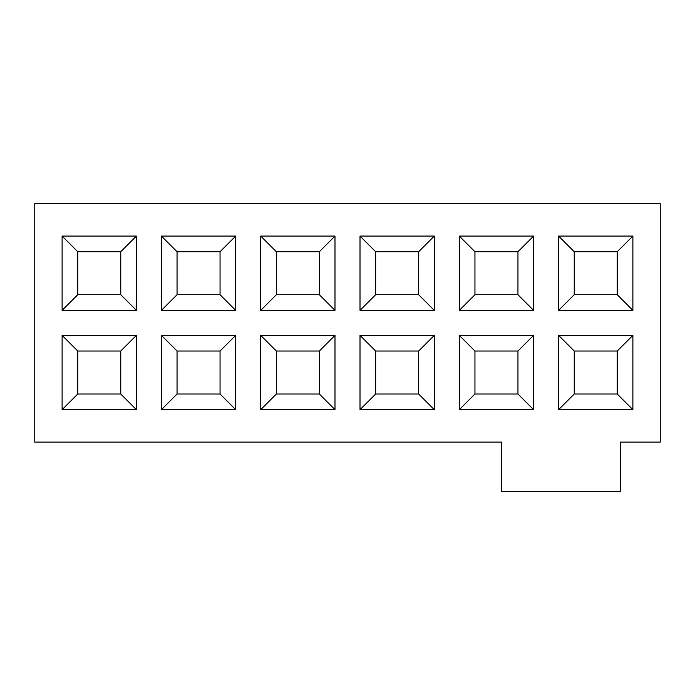 <?xml version="1.0" encoding="UTF-8"?>
<svg xmlns="http://www.w3.org/2000/svg" width="695" height="695" viewBox="0 0 695 695"><rect width="100%" height="100%" fill="white"/><g stroke="black" fill="none" stroke-linecap="round" stroke-linejoin="round"><path stroke-width="1.04" d="M617.247 351.018L574.244 351.018L574.244 394.022L617.247 394.022L617.247 351.018L632.884 335.381L558.606 335.381L574.244 351.018M558.606 335.381L558.606 409.659L574.244 394.022M558.606 409.659L632.884 409.659L617.247 394.022M632.884 409.659L632.884 335.381M660.25 203.635L660.25 442.107L620.374 442.107L620.374 491.365L501.529 491.365L501.529 442.107L34.75 442.107L34.75 203.635L660.25 203.635M517.949 251.72L517.949 294.723L533.586 310.361L533.586 236.083L517.949 251.72L474.946 251.72L459.308 236.083L533.586 236.083M517.949 351.018L517.949 394.022L533.586 409.659L533.586 335.381L517.949 351.018L474.946 351.018L459.308 335.381L533.586 335.381M617.247 251.72L617.247 294.723L632.884 310.361L632.884 236.083L617.247 251.72L574.244 251.72L558.606 236.083L558.606 310.361L632.884 310.361M617.247 294.723L574.244 294.723L558.606 310.361M574.244 294.723L574.244 251.72M632.884 236.083L558.606 236.083M533.586 310.361L459.308 310.361L474.946 294.723L517.949 294.723M533.586 409.659L459.308 409.659L474.946 394.022L517.949 394.022M434.288 335.381L434.288 409.659L360.01 409.659L360.01 335.381L434.288 335.381L418.651 351.018L418.651 394.022L434.288 409.659M434.288 236.083L434.288 310.361L360.01 310.361L360.01 236.083L434.288 236.083L418.651 251.72L418.651 294.723L434.288 310.361M136.394 236.083L136.394 310.361L62.116 310.361L62.116 236.083L136.394 236.083L120.756 251.72L120.756 294.723L136.394 310.361M136.394 335.381L136.394 409.659L62.116 409.659L62.116 335.381L136.394 335.381L120.756 351.018L120.756 394.022L136.394 409.659M235.692 335.381L235.692 409.659L161.414 409.659L161.414 335.381L235.692 335.381L220.054 351.018L220.054 394.022L235.692 409.659M235.692 236.083L235.692 310.361L161.414 310.361L161.414 236.083L235.692 236.083L220.054 251.72L220.054 294.723L235.692 310.361M334.99 335.381L334.99 409.659L260.712 409.659L260.712 335.381L334.99 335.381L319.353 351.018L319.353 394.022L334.99 409.659M334.99 236.083L334.99 310.361L260.712 310.361L260.712 236.083L334.99 236.083L319.353 251.72L319.353 294.723L334.99 310.361M459.308 409.659L459.308 335.381M459.308 310.361L459.308 236.083M474.946 394.022L474.946 351.018M474.946 294.723L474.946 251.72M319.353 294.723L276.349 294.723L260.712 310.361M276.349 294.723L276.349 251.72L260.712 236.083M276.349 251.72L319.353 251.72M319.353 394.022L276.349 394.022L260.712 409.659M276.349 394.022L276.349 351.018L260.712 335.381M276.349 351.018L319.353 351.018M220.054 294.723L177.051 294.723L161.414 310.361M177.051 294.723L177.051 251.72L161.414 236.083M177.051 251.72L220.054 251.72M220.054 394.022L177.051 394.022L161.414 409.659M177.051 394.022L177.051 351.018L161.414 335.381M177.051 351.018L220.054 351.018M120.756 394.022L77.753 394.022L62.116 409.659M77.753 394.022L77.753 351.018L62.116 335.381M77.753 351.018L120.756 351.018M120.756 294.723L77.753 294.723L62.116 310.361M77.753 294.723L77.753 251.72L62.116 236.083M77.753 251.72L120.756 251.72M418.651 294.723L375.647 294.723L360.01 310.361M375.647 294.723L375.647 251.72L360.01 236.083M375.647 251.72L418.651 251.72M418.651 394.022L375.647 394.022L360.01 409.659M375.647 394.022L375.647 351.018L360.01 335.381M375.647 351.018L418.651 351.018"/></g></svg>
